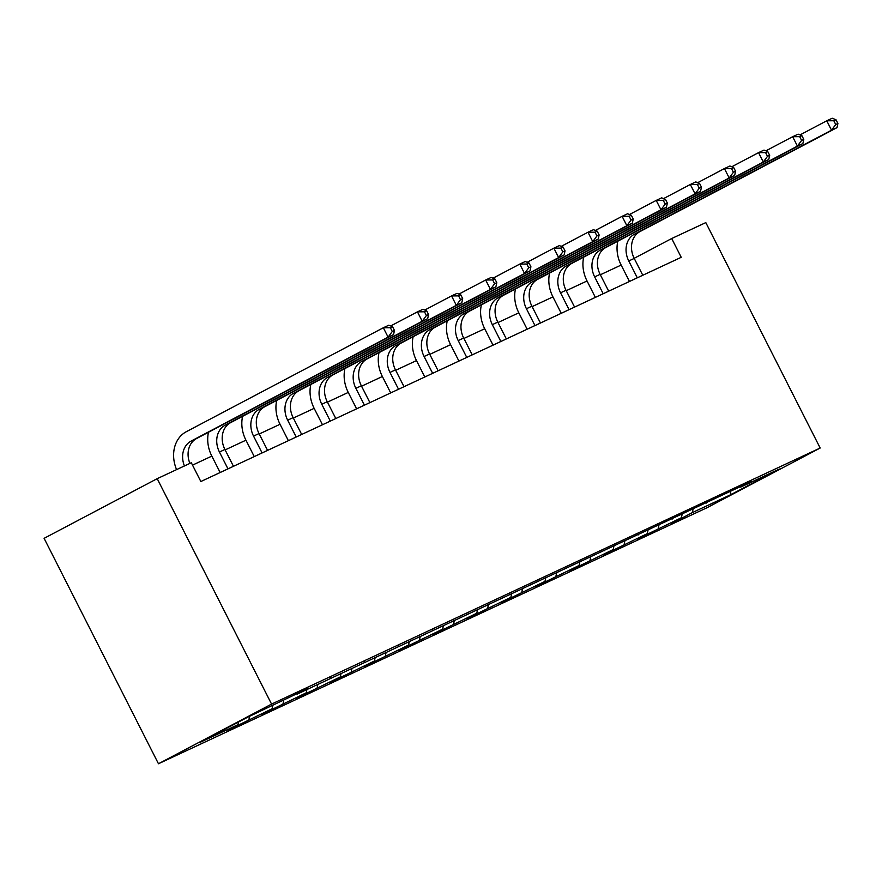 <?xml version="1.0" encoding="UTF-8"?>
<svg xmlns="http://www.w3.org/2000/svg" width="882" height="882" viewBox="0 0 882 882"><rect width="100%" height="100%" fill="white"/><g stroke="black" fill="none" stroke-linecap="round" stroke-linejoin="round"><path stroke-width="1.32" d="M158.462 763.757L707.066 507.701L820.172 448.023L271.568 704.09L158.462 763.757L44.1 538.329L157.205 478.661L271.568 704.09M693.054 509.333L692.348 512.596L682.106 517.999L681.577 516.951M730.417 491.847L731.057 494.537L692.348 512.596M682.117 514.438L681.422 517.701L671.18 523.103L682.106 517.999M681.422 517.701L648.005 533.919L647.465 532.871M648.005 530.358L647.311 533.621L637.069 539.023L648.005 533.919M647.311 533.621L613.894 549.839L613.354 548.791M613.894 546.278L613.199 549.541L602.957 554.943L613.894 549.839M613.199 549.541L579.783 565.759L579.254 564.712M579.783 562.198L579.088 565.461L568.846 570.863L579.783 565.759M579.088 565.461L545.671 581.679L545.142 580.632M545.682 578.118L544.977 581.381L534.735 586.784L545.671 581.679M544.977 581.381L511.56 597.599L511.031 596.552M511.571 594.038L510.865 597.301L500.623 602.704L511.56 597.599M510.865 597.301L477.449 613.519L476.919 612.472M477.46 609.958L476.754 613.222L466.523 618.624L477.449 613.519M476.754 613.222L443.337 629.439L442.808 628.392M443.348 625.878L442.643 629.142L432.412 634.544L443.337 629.439M442.643 629.142L409.226 645.37L408.697 644.312M409.237 641.798L408.542 645.062L398.3 650.464L409.226 645.37M408.542 645.062L375.126 661.291L374.585 660.232M375.126 657.718L374.431 660.982L364.189 666.384L375.126 661.291M374.431 660.982L341.014 677.211L340.474 676.163M341.014 673.639L340.32 676.902L330.077 682.304L341.014 677.211M340.32 676.902L306.903 693.131L306.374 692.083M306.903 689.559L306.208 692.822L295.966 698.235L306.903 693.131M306.208 692.822L272.792 709.051L272.262 708.003M272.803 705.479L272.097 708.753L261.855 714.155L272.792 709.051M272.097 708.753L238.68 724.971L238.151 723.924M238.559 722.016L237.986 724.673L227.743 730.076L238.68 724.971M237.986 724.673L199.288 742.732L247.588 717.253L307.454 688.677L297.223 694.09L750.891 481.715L740.648 487.118L779.346 469.048L731.057 494.537M157.205 478.661L191.317 462.741L200.842 481.528L681.224 257.312L671.698 238.526L634.18 258.316M705.843 502.74L706.537 503.038M658.942 525.253L658.237 528.516M671.731 518.66L672.426 518.958M624.831 541.173L624.136 544.437M637.631 534.58L638.314 534.878M590.719 557.093L590.025 560.357M603.52 550.5L604.214 550.798M556.608 573.013L555.914 576.277M569.408 566.42L570.103 566.718M522.497 588.933L521.802 592.197M535.297 582.341L535.991 582.638M488.385 604.854L487.691 608.117M501.185 598.261L501.88 598.558M454.285 620.774L453.58 624.037M467.074 614.181L467.769 614.478M420.174 636.694L419.468 639.957M432.963 630.101L433.657 630.398M386.062 652.614L385.357 655.888M398.851 646.021L399.546 646.319M351.951 668.534L351.245 671.808M364.74 661.941L365.435 662.239M317.84 684.465L317.145 687.728M330.64 677.861L331.323 678.159M283.728 700.385L283.034 703.649M296.528 693.781L297.223 694.09M249.617 716.305L248.922 719.569M671.698 238.526L705.809 222.606L820.172 448.023M621.149 265.063L600.333 274.776M587.037 280.983L566.222 290.696M552.926 296.903L532.122 306.616M518.814 312.823L498.01 322.536M484.703 328.743L463.899 338.456M450.603 344.664L429.788 354.377M416.491 360.584L395.676 370.297M382.38 376.504L361.565 386.217M348.269 392.424L327.454 402.137M314.157 408.344L293.342 418.068M280.046 424.275L259.242 433.988M245.935 440.195L225.13 449.908M211.823 456.115L192.519 465.123M739.954 486.82L740.648 487.118M184.426 465.95A21.069 17.276 65 0 1 191.085 441.099L388.102 337.156L383.328 327.762L186.323 431.706A31.609 25.909 -115 0 0 176.587 469.61M189.895 463.403A21.069 17.276 65 0 1 196.554 438.541L393.559 334.609L388.102 337.156L392.281 331.478L394.463 330.452L392.567 326.704L390.373 327.718L392.281 331.478M390.373 327.718L383.328 327.762L388.797 325.215L392.567 326.704M393.559 334.609L394.463 330.452M233.465 466.291L224.91 449.478A21.069 17.276 65 0 1 230.665 422.621L427.671 318.689L422.213 321.235L417.44 311.842L390.693 325.954M226.123 469.72L227.931 468.772L219.442 452.025A21.069 17.276 65 0 1 225.197 425.179L422.213 321.235L426.392 315.558L428.575 314.532L426.668 310.784L424.485 311.798L426.392 315.558M208.483 432.257A31.609 25.909 -115 0 0 211.801 456.06L220.147 472.509M424.485 311.798L417.44 311.842L422.908 309.295L426.668 310.784M427.671 318.689L428.575 314.532M267.577 450.371L259.021 433.558A21.069 17.276 65 0 1 264.776 406.701L461.782 302.769L456.314 305.315L451.551 295.922L424.793 310.034M260.234 453.8L262.042 452.852L253.553 436.105A21.069 17.276 65 0 1 259.308 409.259L456.314 305.315L460.503 299.637L462.686 298.612L460.779 294.853L458.596 295.878L460.503 299.637M242.594 416.337A31.609 25.909 -115 0 0 245.913 440.14L254.259 456.589M458.596 295.878L451.551 295.922L457.019 293.375L460.779 294.853M461.782 302.769L462.686 298.612M301.688 434.451L293.133 417.638A21.069 17.276 65 0 1 298.888 390.781L495.893 286.837L490.425 289.395L485.662 280.002L458.905 294.114M294.345 437.88L296.154 436.932L287.664 420.185A21.069 17.276 65 0 1 293.419 393.339L490.425 289.395L494.615 283.717L496.798 282.692L494.89 278.933L492.707 279.958L494.615 283.717M276.705 400.417A31.609 25.909 -115 0 0 280.024 424.22L288.37 440.669M492.707 279.958L485.662 280.002L491.131 277.455L494.89 278.933M495.893 286.837L496.798 282.692M335.799 418.531L327.244 401.718A21.069 17.276 65 0 1 332.988 374.861L530.005 270.917L524.536 273.475L519.774 264.082L493.016 278.194M328.457 421.96L330.265 421.012L321.776 404.265A21.069 17.276 65 0 1 327.531 377.419L524.536 273.475L528.726 267.797L530.909 266.772L529.002 263.012L526.819 264.038L528.726 267.797M310.806 384.486A31.609 25.909 -115 0 0 314.135 408.3L322.481 424.749M526.819 264.038L519.774 264.082L525.242 261.524L529.002 263.012M530.005 270.917L530.909 266.772M369.911 402.611L361.344 385.787A21.069 17.276 65 0 1 367.099 358.941L564.116 254.997L558.648 257.555L553.885 248.162L527.127 262.274M362.568 406.04L364.376 405.081L355.887 388.345A21.069 17.276 65 0 1 361.631 361.499L558.648 257.555L562.837 251.877L565.02 250.852L563.113 247.092L560.93 248.118L562.837 251.877M344.917 368.566A31.609 25.909 -115 0 0 348.236 392.38L356.593 408.829M560.93 248.118L553.885 248.162L559.353 245.604L563.113 247.092M564.116 254.997L565.02 250.852M404.022 386.691L395.456 369.867A21.069 17.276 65 0 1 401.211 343.021L598.228 239.077L592.759 241.635L587.996 232.242L561.239 246.354M396.68 390.12L398.488 389.16L389.987 372.425A21.069 17.276 65 0 1 395.742 345.579L592.759 241.635L596.938 235.957L599.132 234.932L597.224 231.172L595.041 232.198L596.938 235.957M379.028 352.646A31.609 25.909 -115 0 0 382.347 376.46L390.704 392.909M595.041 232.198L587.996 232.242L593.465 229.684L597.224 231.172M598.228 239.077L599.132 234.932M438.133 370.771L429.567 353.947A21.069 17.276 65 0 1 435.322 327.101L632.339 223.157L626.87 225.715L622.108 216.322L595.35 230.434M430.791 374.2L432.599 373.24L424.099 356.504A21.069 17.276 65 0 1 429.854 329.648L626.87 225.715L631.049 220.037L633.243 219.012L631.336 215.252L629.142 216.277L631.049 220.037M413.14 336.726A31.609 25.909 -115 0 0 416.458 360.529L424.804 376.989M629.142 216.277L622.108 216.322L627.565 213.764L631.336 215.252M632.339 223.157L633.243 219.012M472.234 354.851L463.678 338.027A21.069 17.276 65 0 1 469.433 311.181L666.45 207.237L660.982 209.795L656.219 200.401L629.461 214.513M464.902 358.279L466.71 357.32L458.21 340.584A21.069 17.276 65 0 1 463.965 313.727L660.982 209.795L665.16 204.106L667.354 203.092L665.447 199.332L663.253 200.357L665.16 204.106M447.251 320.805A31.609 25.909 -115 0 0 450.57 344.608L458.916 361.069M663.253 200.357L656.219 200.401L661.676 197.844L665.447 199.332M666.45 207.237L667.354 203.092M506.345 338.931L497.79 322.106A21.069 17.276 65 0 1 503.545 295.261L700.551 191.317L695.093 193.875L690.319 184.481L663.573 198.593M499.014 342.359L500.822 341.4L492.321 324.664A21.069 17.276 65 0 1 498.076 297.807L695.093 193.875L699.272 188.186L701.455 187.171L699.558 183.412L697.364 184.437L699.272 188.186M481.363 304.885A31.609 25.909 -115 0 0 484.681 328.688L493.027 345.149M697.364 184.437L690.319 184.481L695.788 181.924L699.558 183.412M700.551 191.317L701.455 187.171M540.457 323.01L531.901 306.186A21.069 17.276 65 0 1 537.656 279.34L734.662 175.397L729.193 177.955L724.431 168.561L697.684 182.673M533.114 326.439L534.922 325.48L526.433 308.744A21.069 17.276 65 0 1 532.188 281.887L729.193 177.955L733.383 172.266L735.566 171.251L733.659 167.492L731.476 168.517L733.383 172.266M515.474 288.965A31.609 25.909 -115 0 0 518.792 312.768L527.138 329.229M731.476 168.517L724.431 168.561L729.899 166.003L733.659 167.492M734.662 175.397L735.566 171.251M574.568 307.09L566.012 290.266A21.069 17.276 65 0 1 571.768 263.42L768.773 159.477L763.305 162.023L758.542 152.641L731.784 166.753M567.225 310.519L569.033 309.56L560.544 292.824A21.069 17.276 65 0 1 566.299 265.967L763.305 162.023L767.494 156.346L769.677 155.331L767.77 151.572L765.587 152.597L767.494 156.346M549.585 273.045A31.609 25.909 -115 0 0 552.904 296.848L561.25 313.308M765.587 152.597L758.542 152.641L764.01 150.083L767.77 151.572M768.773 159.477L769.677 155.331M608.679 291.17L600.124 274.346A21.069 17.276 65 0 1 605.868 247.5L802.885 143.557L797.416 146.103L792.653 136.71L765.896 150.833M601.337 294.599L603.145 293.64L594.655 276.893A21.069 17.276 65 0 1 600.41 250.047L797.416 146.103L801.606 140.425L803.789 139.411L801.881 135.652L799.698 136.666L801.606 140.425M583.697 257.125A31.609 25.909 -115 0 0 587.015 280.928L595.361 297.388M799.698 136.666L792.653 136.71L798.122 134.163L801.881 135.652M802.885 143.557L803.789 139.411M642.791 275.25L634.224 258.426A21.069 17.276 65 0 1 639.979 231.58L836.996 127.636L831.528 130.183L826.765 120.79L800.007 134.913M635.448 278.679L637.256 277.72L628.767 260.973A21.069 17.276 65 0 1 634.522 234.127L831.528 130.183L835.717 124.505L837.9 123.491L835.993 119.731L833.81 120.746L835.717 124.505M617.797 241.205A31.609 25.909 -115 0 0 621.126 265.008L629.472 281.468M833.81 120.746L826.765 120.79L832.233 118.243L835.993 119.731M836.996 127.636L837.9 123.491M191.085 441.099L196.554 438.541M219.442 452.025L224.91 449.478M225.197 425.179L230.665 422.621M253.553 436.105L259.021 433.558M259.308 409.259L264.776 406.701M287.664 420.185L293.133 417.638M293.419 393.339L298.888 390.781M321.776 404.265L327.244 401.718M327.531 377.419L332.988 374.861M355.887 388.345L361.344 385.787M361.631 361.499L367.099 358.941M389.987 372.425L395.456 369.867M395.742 345.579L401.211 343.021M424.099 356.504L429.567 353.947M429.854 329.648L435.322 327.101M458.21 340.584L463.678 338.027M463.965 313.727L469.433 311.181M492.321 324.664L497.79 322.106M498.076 297.807L503.545 295.261M526.433 308.744L531.901 306.186M532.188 281.887L537.656 279.34M560.544 292.824L566.012 290.266M566.299 265.967L571.768 263.42M594.655 276.893L600.124 274.346M600.41 250.047L605.868 247.5M628.767 260.973L634.224 258.426M634.522 234.127L639.979 231.58"/></g></svg>
